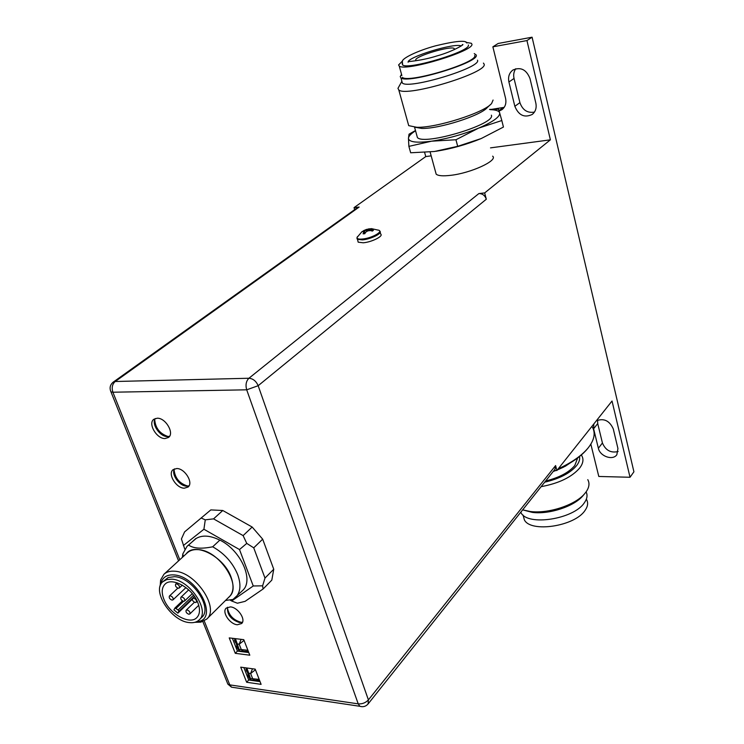 <?xml version="1.0" encoding="UTF-8"?>
<svg xmlns="http://www.w3.org/2000/svg" width="744" height="744" viewBox="0 0 744 744"><rect width="100%" height="100%" fill="white"/><g stroke="black" fill="none" stroke-linecap="round" stroke-linejoin="round"><path stroke-width="1.12" d="M371.6 228.603L370.196 229.087L373.423 230.287L372.363 231.086L370.428 230.538L367.787 230.891L365.648 232.202L364.793 233.728L363.1 233.839L364.132 233.067L364.607 233.737M363.1 233.839L363.909 231.272L361.928 231.71L366.318 229.478L370.335 228.715M363.909 231.272L363.918 232.37M357.855 241.019L358.208 242.191L363.258 242.786C371.647 242.163 383.792 236.09 380.696 234.109L380.175 232.361M484.67 192.919L478.876 193.57C482.484 193.561 484.958 195.449 486.306 199.234L484.67 192.919L550.383 139.826L490.519 147.87M478.876 193.57L248.915 378.25L115.208 381.505L113.228 382.118L357.278 207.762L359.147 207.055L354.042 207.632L354.646 209.641M431.167 155.849L425.773 156.575L354.042 207.632M435.621 172.152L436.17 174.17C438.142 175.835 442.931 176.235 450.529 175.352C470.812 173.166 498.359 160.472 492.63 156.156M227.115 682.276L227.85 684.108L229.775 684.88L358.227 703.871L246.701 389.819C245.362 384.964 246.097 381.105 248.915 378.25C253.062 378.612 256.141 381.105 258.168 385.708L246.701 389.819L112.893 392.218L110.977 391.902L110.484 390.721M532.081 37.2L498.145 43.477L492.872 46.826L526.947 40.567L532.081 37.2L633.916 471.798L630.029 477.267L612.033 401.007L556.893 470.515L555.61 465.567L554.968 469.278L368.085 703.954L368.41 699.899L258.168 385.708L486.306 199.234M526.947 40.567L550.383 139.826M554.029 470.45L556.893 470.515M553.834 470.701L554.41 470.459M558.26 468.794C571.755 462.601 581.706 455.663 588.095 447.99C594.4 440.02 595.777 432.971 592.233 426.824M630.029 477.267L598.799 476.467L590.838 444.168M596.316 420.816C603.849 417.97 609.494 420.658 613.261 428.851L617.939 448.511L616.85 454.724C612.805 460.852 599.943 456.314 598.371 448.269L593.61 428.786L593.842 423.941M425.773 156.575L424.638 152.474M230.398 606.89L226.204 608.108C221.61 612.024 229.831 624.281 237.336 624.765L241.651 623.519C246.19 619.585 237.885 607.281 230.398 606.89M176.7 468.534L173.12 469.641C167.326 473.751 176.179 488.343 184.326 488.194L188.037 487.041C193.766 482.921 184.828 468.274 176.7 468.534M157.17 418.221L153.859 419.263C147.582 423.401 156.659 438.96 165.056 438.551L168.507 437.463C174.71 433.315 165.549 417.691 157.17 418.221M261.107 684.359L255.211 669.144L240.712 667.154L246.655 682.257L261.107 684.359M249.807 655.204L243.772 639.663L229.226 637.896L235.281 653.325L249.807 655.204M273.746 569.234L271.811 580.134L263.097 588.997L245.083 601.357L237.392 603.226L231.672 600.994L253.248 585.974L262.623 585.826L264.985 578.069L273.746 569.234L262.678 539.168L252.16 527.031L222.772 510.505L210.822 509.91L184.596 531.895L210.822 509.91M362.058 706.707L359.863 706.289L358.227 703.871C362.263 704.131 365.657 702.81 368.41 699.899L555.61 465.567M227.515 607.244C226.994 614.572 230.984 619.668 239.494 622.551L242.507 622.179M174.505 468.86C170.888 474.17 179.453 486.278 186.707 486.158L189.05 485.804M155.273 418.519C151.181 423.95 160.025 436.951 167.521 436.589L169.576 436.263M243.865 667.591L248.728 679.997L260.047 681.616M232.388 638.287L237.41 651.093L248.775 652.553M247.547 676.975L249.045 677.179M173.984 470.087C175.017 478.308 179.555 483.665 187.6 486.13M174.068 469.808C175.026 478.243 179.639 483.674 187.907 486.102M227.292 607.904C228.799 615.465 233.411 620.301 241.121 622.403L241.698 622.449M227.357 607.671C228.771 615.288 233.383 620.171 241.196 622.328L241.949 622.384M236.787 645.876L236.173 646.517L236.815 648.154L237.727 648.266M236.173 646.517L237.085 646.629M247.882 650.265L241.298 649.577L239.205 644.211L237.308 643.969L239.577 650.991L240.656 651.13M246.32 651.949L243.883 651.539L241.298 649.577L238.182 649.438M234.527 640.249L235.411 642.351L237.308 643.969L235.392 638.65M241.084 639.338L239.205 644.211L244.06 640.407M248.059 674.669L247.454 675.32L248.078 676.919L248.989 677.049M247.454 675.32L248.366 675.45M259.191 679.402L252.681 678.742L250.635 673.487L248.738 673.218L250.914 680.016L251.918 680.156M257.517 681.058L255.118 680.621L252.681 678.742L249.538 678.463M245.957 669.47L246.85 671.581L248.738 673.218L246.822 667.991M252.458 668.763L250.635 673.487L255.443 669.758M154.622 419.923C155.403 428.265 159.83 433.817 167.893 436.579M154.715 419.635C155.412 428.191 159.913 433.836 168.218 436.561M246.655 682.257L248.728 679.997M235.281 653.325L237.41 651.093M262.623 585.826L263.097 588.997M184.754 549.053L181.415 538.972L184.596 531.895M183.359 545.547L203.912 529.244L205.27 519.842L201.559 518.205M205.27 519.842L213.556 518.866L222.772 510.505M253.248 585.974L239.503 549.556L246.757 543.399L243.121 535.606L252.16 527.031M243.121 535.606L213.556 518.866M246.757 543.399L253.732 547.835L262.678 539.168M253.732 547.835L264.985 578.069M239.503 549.556L203.912 529.244M229.915 599.962L231.672 600.994M225.506 600.464L233.03 599.441L242.628 590.476C254.262 580.469 240.935 550.355 219.88 540.088L212.682 546.794C201.457 549.063 193.44 548.495 188.623 545.082L187.051 546.31L182.81 553.917L182.373 557.377M187.051 546.31L196.09 538.498C202.238 534.862 210.096 535.392 219.666 540.07L219.88 540.088M235.699 597.404C240.563 592.159 241.223 584.57 237.699 574.619C232.695 562.65 224.363 553.369 212.682 546.794M195.877 538.489L188.623 545.082M228.101 597.888C233.43 593.572 234.416 586.644 231.068 577.102C223.953 556.512 194.51 541.576 186.158 553.908M194.826 622.309L200.806 622.17L206.711 619.12L229.273 596.725C242.544 585.826 218.959 549.993 198.006 549.63C193.598 549.351 190.064 550.393 187.414 552.755L163.968 574.229L160.62 579.967L160.174 585.984M206.711 619.12C219.926 608.322 195.681 571.866 174.589 571.215C170.134 570.871 166.6 571.876 163.968 574.229M196.249 621.835L197.904 621.593C219.052 618.841 197.253 575.828 173.854 574.926C167.019 574.526 162.75 577.186 161.048 582.896L160.723 584.579M199.187 619.901L201.782 617.334C212.998 608.201 192.464 577.298 174.561 576.684L168.181 577.53L162.824 581.715C151.339 590.81 171.464 621.445 189.469 622.607C193.58 623.054 196.816 622.151 199.187 619.901C210.394 610.778 189.794 579.818 171.883 579.167L166.758 579.567L162.824 581.715M163.922 599.311C161.336 592.633 161.708 587.574 165.029 584.161C172.013 576.637 192.575 588.206 197.895 602.835C200.313 609.327 199.969 614.237 196.853 617.576C189.85 625.341 169.39 613.865 163.922 599.311M192.305 599.264L177.853 613.168L173.919 609.848L174.924 608.025L182.429 600.864M177.853 613.168L178.774 611.456L178.16 609.95L174.924 608.025M183.619 601.319L184.559 601.05C185.126 599.283 184.233 597.925 181.871 596.976L180.932 597.237C180.364 599.004 181.257 600.371 183.619 601.319M195.328 602.528L196.295 602.259C196.872 600.473 195.96 599.106 193.589 598.157L192.622 598.436C192.054 600.213 192.956 601.58 195.328 602.528M188.846 614.256L189.794 613.986C190.343 612.238 189.45 610.898 187.107 609.95L186.158 610.22C185.609 611.959 186.502 613.307 188.846 614.256M172.059 600.12L172.98 599.859C173.538 598.102 172.655 596.753 170.302 595.804L169.39 596.065C168.832 597.813 169.716 599.171 172.059 600.12M178.346 588.262L179.276 587.993C179.862 586.198 178.96 584.831 176.579 583.882L175.658 584.142C175.063 585.937 175.965 587.304 178.346 588.262M491.747 109.322L504.19 107.359M618.125 451.515C610.824 453.226 605.588 450.38 602.426 442.978L597.72 423.587L597.581 420.118M534.443 112.102C527.44 113.265 522.595 110.112 519.907 102.626L514.039 78.445C513.23 74.772 513.806 71.526 515.769 68.727M492.872 46.826L505.557 98.264C506.552 103.165 505.343 106.969 501.949 109.684L499.15 111.023M514.848 106.308L508.915 81.998C507.882 76.846 509.221 72.856 512.932 70.01C520.688 66.709 526.371 69.545 529.988 78.52L535.838 103.1C536.777 107.889 535.578 111.665 532.258 114.427C524.455 118.091 518.652 115.385 514.848 106.308L519.907 102.626M555.759 470.496L553.359 471.315L555.359 470.487M557.749 469.436C571.187 463.307 581.083 456.425 587.444 448.79L587.695 448.474M578.386 457.402L565.403 466.181L557.405 469.883M563.645 467.102L557.358 469.938M555.926 470.496L553.211 471.482M577.651 457.988L574.796 465.512C568.909 472.487 559.19 477.639 545.65 480.987M579.511 456.509C580.069 459.318 579.12 462.34 576.656 465.549C570.192 473.175 559.534 478.718 544.682 482.186M581.324 455.002L581.771 455.691C583.835 459.318 583.156 463.41 579.734 467.976C571.82 477.118 558.949 483.358 541.121 486.669M587.779 479.648C589.853 483.386 589.211 487.58 585.854 492.221L584.663 493.7C575.242 505.12 548.17 513.965 530.202 511.481L522.66 509.854M583.445 495.141L582.859 495.839C574.08 506.469 548.96 514.69 532.239 512.374L522.837 509.91M586.095 491.896C587.769 495.197 587.165 498.861 584.282 502.879C573.596 519.284 527.636 526.287 521.07 512.821L520.744 512.263M586.57 499.587C588.374 502.851 587.844 506.487 584.998 510.496C574.768 526.343 530.723 532.974 524.39 519.907L523.153 515.406M415.161 130.702L409.042 134.18L408.447 138.3L408.884 146.373L410.679 152.78L434.422 151.497L457.69 146.317L481.219 138.542C466.46 144.596 451.366 148.847 435.938 151.283M408.884 146.373L431.613 141.183L455.951 139.751L478.55 128.145L501.819 120.537L498.564 109.182L489.552 109.415M457.69 146.317L455.951 139.751M481.219 138.542L503.437 127.057L501.819 120.537M415.236 130.972C410.809 133.846 408.549 136.292 408.447 138.3C408.893 142.15 416.612 143.108 431.613 141.183C447.432 138.765 463.084 134.422 478.55 128.145C493.17 121.821 500.21 116.724 499.689 112.856C499.001 110.847 495.755 109.768 489.971 109.638M491.366 115.18C496.127 124.081 424.154 145.824 417.412 137.547L416.77 135.203M414.929 127.224L421.634 128.405C438.635 129.103 480.847 115.673 487.348 107.499L490.305 104.709M408 123.085L408.707 125.643L416.742 127.28C436.012 128.07 484.325 112.697 491.617 103.472L493.077 100.049M483.414 63.091L484.037 63.975C489.329 72.363 406.057 97.687 398.784 89.922L397.956 88.359L399.128 86.258M401.639 81.794L402.365 83.04C408.716 89.708 481.907 67.481 477.509 60.19M401.648 81.728L401.825 81.096M474.244 53.577L476.188 54.963C480.55 62.096 407.247 84.37 400.932 77.86L400.216 76.632L401.276 74.744M466.023 42.389L471.278 43.264L471.817 43.98C475.872 50.518 405.248 71.991 399.249 66.067L401.862 75.553M402.374 77.385C408.447 83.635 478.829 62.254 474.7 55.391M399.249 66.067L398.579 64.96L402.532 60.971M402.141 63.482L402.625 64.96C408.056 70.327 471.873 50.927 468.329 44.975M408.121 62.226C406.996 57.149 454.631 42.547 461.271 45.942M416.045 60.59L415.71 60.05C414.743 56.293 450.985 45.421 454.193 48.518L454.24 49.681M369.926 228.78L370.01 230.566M363.611 231.245L368.857 229.533L369.015 230.668M368.652 228.845L368.857 229.533L369.88 228.771M366.922 231.356L366.318 229.478M363.89 230.501L365.183 232.965M364.216 232.305L364.951 233.411M370.503 230.556L370.196 229.087M370.503 230.119L371.665 230.863M373.367 230.268L371.702 230.435L371.498 229.738M371.628 228.687L377.747 230.036C384.881 230.78 372.112 238.303 362.319 239.038C358.645 239.336 356.878 238.805 357.027 237.476L357.52 236.583M356.943 238.294L357.334 239.308L362.384 239.884C370.772 239.252 382.937 233.179 379.84 231.226L379.635 230.975M359.147 207.055L115.208 381.505C112.27 384.146 111.498 387.717 112.893 392.218L179.788 559.739M204.237 620.942L229.775 684.88L231.505 687.168L234.044 687.549M175.035 607.95L182.447 600.873M176.189 608.285L183.498 601.301M178.16 609.95L193.533 595.2M178.774 611.456L194.417 596.428M503.232 107.555L499.019 110.586M514.039 78.445L508.915 81.998M602.426 442.978L598.371 448.269M597.72 423.587L593.61 428.786M366.541 229.403L363.556 230.677M361.928 231.71L357.027 237.476L358.208 242.191M113.228 382.118C110.075 384.76 109.322 388.015 110.977 391.902L178.56 560.864M202.842 621.575L227.85 684.108L231.505 687.168L359.863 706.289C363.128 707.246 365.862 706.465 368.085 703.954M248.338 651.428L239.577 650.991L238.34 649.838L234.453 638.538M259.619 680.509L250.914 680.016L249.714 678.919L245.873 667.861M183.266 556.549L182.81 553.917M161.048 582.896L160.62 579.967M197.904 621.593L200.806 622.17M192.296 593.647L184.559 601.05M188.697 589.862L180.932 597.237M197.244 601.338L196.295 602.259M194.528 596.604L192.622 598.436M198.732 605.291L189.794 613.986M194.417 602.24L186.158 610.22M185.963 587.583L172.98 599.859M177.825 588.141L169.39 596.065M182.308 585.147L179.276 587.993M177.1 582.794L175.658 584.142M587.444 448.79L588.095 447.99M582.859 495.839L584.663 493.7M532.239 512.374L530.202 511.481M520.865 512.095L521.07 512.821M523.06 515.081L524.39 519.907M436.17 174.17L430.116 152.008M414.557 127.196L417.412 137.547M421.634 128.405L416.742 127.28M398.784 89.922L408.707 125.643M401.63 81.756L397.956 88.359M400.932 77.86L402.365 83.04M402.625 64.96L402.327 61.501C401.695 58.516 417.152 50.787 435.696 45.793C455.802 40.929 466.19 40.009 466.879 43.031M461.866 45.486L462.498 44.528C465.428 43.924 452.371 51.745 437.258 55.828C421.997 60.776 406.531 61.771 408.67 61.575M454.193 48.518L454.426 49.392"/></g></svg>
